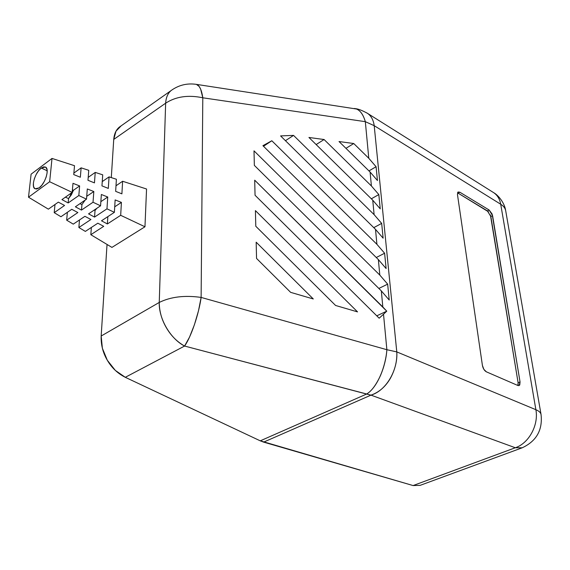 <?xml version="1.0" encoding="UTF-8"?>
<svg xmlns="http://www.w3.org/2000/svg" width="570" height="570" viewBox="0 0 570 570"><rect width="100%" height="100%" fill="white"/><g stroke="black" fill="none" stroke-linecap="round" stroke-linejoin="round"><path stroke-width="0.85" d="M383.517 314.227L386.873 349.709L201.124 297.419L202.799 97.791L365.327 121.674L368.783 158.268L353.749 143.526L339.029 141.538L370.08 172.005L371.405 185.97L324.088 139.522L308.933 137.47L372.744 200.184L374.112 214.641L293.543 135.389L280.59 135.909L375.502 229.354L376.92 244.331L271.826 140.754L262.913 145.685L378.359 259.571L379.82 275.089L254.006 150.843L254.348 165.378L381.316 290.892L382.833 306.981L254.697 180.184L255.054 195.261L379.171 318.203L383.517 314.227L386.873 349.709L396.784 351.904L374.198 125.671L365.327 121.674L368.783 158.268L376.086 166.725L377.447 180.533L370.08 172.005L371.405 185.97L378.829 194.577L380.24 208.862L372.744 200.184L374.112 214.641L381.672 223.397L383.126 238.182L375.502 229.354L376.92 244.331L384.607 253.237L386.118 268.555L378.359 259.571L379.82 275.089L387.657 284.152L389.217 300.034L381.316 290.892L382.833 306.981L386.766 311.17L383.517 314.227L386.766 311.17L376.77 315.83L386.766 311.17L254.697 180.184L255.054 195.261L379.171 318.203L383.517 314.227M335.595 305.477L357.547 311.89L255.417 210.615L255.787 226.254L335.595 305.477L255.787 226.254L255.417 210.615L357.547 311.89L335.595 305.477M313.293 298.965L256.165 242.193L256.55 258.438L290.636 292.353L313.293 298.965L290.636 292.353L256.55 258.438L256.165 242.193L313.293 298.965M111.3 177.605L113.736 139.429L116.002 131.186L121.139 125.842L119.344 127.11C116.081 129.796 114.207 133.907 113.736 139.429L111.3 177.605M355.331 108.642C359.848 109.832 363.183 114.178 365.327 121.674L374.198 125.671L500.716 204.238L535.878 409.695C538.985 411.013 540.709 412.623 541.051 414.525C540.709 412.623 538.985 411.013 535.878 409.695C538.842 424.992 528.917 443.289 515.308 447.749C528.917 443.289 538.842 424.992 535.878 409.695L396.784 351.904C397.24 360.724 395.138 369.467 390.493 378.124C385.619 386.617 379.114 392.288 370.984 395.138C387.087 390.308 398.052 368.819 396.784 351.904L374.198 125.671L500.716 204.238L535.878 409.695L396.784 351.904L386.873 349.709C385.776 365.733 377.689 387.372 366.603 394.055C371.376 391.319 376.022 385.113 380.532 375.438C384.194 366.702 386.303 358.124 386.873 349.709L201.124 297.419C198.859 314.127 190.964 337.262 184.58 346.047L189.532 337.112L194.413 324.75L198.488 310.807L201.124 297.419C184.694 295.11 170.736 296.785 159.244 302.442C159.308 311.263 161.673 319.677 166.326 327.679C170.979 335.68 177.056 341.801 184.58 346.047L370.984 395.138L366.603 394.055L260.262 440.838L263.625 442.12L370.984 395.138L515.308 447.749L522.213 447.792L515.308 447.749L413.1 485.562L515.308 447.749L370.984 395.138L263.625 442.12L413.1 485.562L420.147 485.355L413.1 485.562L260.262 440.838L125.286 377.304L115.318 370.4L107.31 360.254L102.372 348.249L101.175 336.015L106.975 245.271L101.175 336.015L159.244 302.442L165.649 103.191L113.736 139.429L165.649 103.191L159.244 302.442L101.175 336.015C100.84 344.608 102.885 352.688 107.31 360.254C111.734 367.828 117.726 373.507 125.286 377.304L260.262 440.838L366.603 394.055L184.58 346.047L125.286 377.304L184.58 346.047C170.401 338.829 158.695 318.708 159.244 302.442C170.736 296.785 184.694 295.11 201.124 297.419L202.799 97.791C188.264 94.727 175.881 96.529 165.649 103.191C165.991 97.605 167.779 93.416 171.029 90.609L172.781 89.376L171.029 90.609C167.851 93.259 166.055 97.449 165.649 103.191C175.881 96.529 188.264 94.727 202.799 97.791L200.668 89.191L199.108 86.398L196.393 84.367C199.493 85.343 201.63 89.818 202.799 97.791L365.327 121.674C363.354 114.926 360.461 110.715 356.635 109.048L196.393 84.367C187.074 83.006 178.624 85.087 171.029 90.609L119.344 127.11M107.673 244.836L106.975 245.271L107.673 244.836M518.173 384.429L518.101 382.691L520.054 381.964L518.101 382.691L490.848 216.543L492.587 215.674L520.054 381.964L519.106 385.562L517.859 385.491L486.367 371.825C484.372 370.678 483.054 368.555 482.42 365.455L483.88 369.381L486.367 371.825L517.859 385.491L518.942 385.619L519.74 384.992L520.054 381.964L492.124 214.021L489.138 210.009L459.84 192.218L457.909 192.126L457.453 194.47L482.42 365.455L457.453 194.47L458.08 191.997L459.84 192.218L489.138 210.009L487.407 210.886L458.088 193.144L459.84 192.218L458.088 193.144L457.496 192.867M354.298 108.485L355.302 108.642M374.198 125.671C373.435 120.042 371.213 115.938 367.536 113.359C371.22 115.945 373.435 120.049 374.198 125.671M500.716 204.238C499.776 199.122 497.482 195.296 493.827 192.76C497.482 195.296 499.776 199.122 500.716 204.238C503.588 206.055 505.248 208.235 505.704 210.772C505.248 208.235 503.588 206.055 500.716 204.238M366.61 112.789L367.543 113.373C362.285 110.466 358.252 108.899 355.416 108.663M517.895 385.505L518.101 382.691L490.385 214.897M488.526 211.833L458.088 193.144M490.848 216.543L487.407 210.886L489.138 210.009L492.587 215.674L490.848 216.543M262.913 145.685L271.826 140.754L263.511 146.269L271.826 140.754L376.92 244.331L384.607 253.237L376.271 257.519L384.607 253.237L386.118 268.555L378.359 259.571L262.913 145.685M293.543 135.389L280.59 135.909L375.502 229.354L383.126 238.182L381.672 223.397L373.77 227.651L381.672 223.397L374.112 214.641L293.543 135.389L285.449 140.69L293.543 135.389M324.088 139.522L308.933 137.47L372.744 200.184L380.24 208.862L378.829 194.577L371.334 198.802L378.829 194.577L371.405 185.97L324.088 139.522L316.151 144.566L324.088 139.522M353.749 143.526L339.029 141.538L370.08 172.005L377.447 180.533L376.086 166.725L368.968 170.907L376.086 166.725L368.783 158.268L353.749 143.526L345.954 148.335L353.749 143.526M254.348 165.378L254.006 150.843L379.82 275.089L387.657 284.152L378.843 288.448L387.657 284.152L389.217 300.034L381.316 290.892L254.348 165.378M41.268 168.036L47.182 170.772L41.268 168.036L43.812 166.818L45.821 167.274L46.989 169.361L47.125 172.767L46.199 176.978L44.353 181.338L41.874 185.165L39.145 187.865L35.098 188.82C30.687 187.152 35.148 172.254 41.268 168.036L45.45 167.031C49.832 168.684 45.308 183.754 39.145 187.865L36.594 189.033L34.613 188.499L33.495 186.354L33.402 182.949L34.335 178.795L36.152 174.513L38.582 170.743L41.268 168.036M69.854 194.042L71.407 194.748L69.854 194.042M84.381 200.619L84.766 200.79L84.381 200.619M103.719 226.333L90.83 234.705L111.941 247.401L144.965 226.782L120.683 215.31L107.374 223.96L101.489 220.804L114.385 212.332L106.975 208.834L94.556 217.085L88.557 213.871L100.569 205.806L93.024 202.243L81.489 210.088L75.375 206.81L86.505 199.158L78.831 195.531L68.179 202.948L61.945 199.607L72.191 192.396L49.654 181.745L28.5 197.206L48.372 209.162L58.332 202.143L64.56 205.464L54.207 212.674L60.947 216.728L71.756 209.297L77.862 212.553L66.669 220.17L73.266 224.138L84.923 216.315L90.915 219.507L78.874 227.508L85.343 231.406L97.84 223.198L103.719 226.333L97.84 223.198L85.343 231.406L78.874 227.508L79.487 219.963L78.874 227.508L90.915 219.507L84.923 216.315L73.266 224.138L66.669 220.17L67.36 212.318L66.669 220.17L77.862 212.553L71.756 209.297L60.947 216.728L54.207 212.674L54.998 204.495L54.207 212.674L64.56 205.464L58.332 202.143L48.372 209.162L28.5 197.206L31.108 174.171L52.013 158.432L49.654 181.745L72.191 192.396L72.981 183.319L79.622 185.934L78.831 195.531L86.505 199.158L87.303 188.955L93.822 191.527L93.024 202.243L100.569 205.806L101.353 194.491L107.744 197.013L106.975 208.834L114.385 212.332L115.14 199.92L121.417 202.393L120.683 215.31L144.965 226.782L146.554 189.005L122.614 181.26L121.902 193.85L115.66 191.356L116.394 179.251L109.062 176.878L108.307 188.413L101.952 185.87L102.714 174.826L95.233 172.411L94.456 182.877L87.98 180.284L88.756 170.316L81.118 167.844L80.342 177.234L73.737 174.591L74.513 165.706L52.013 158.432L74.513 165.706L73.737 174.591L80.342 177.234L81.118 167.844L88.756 170.316L87.98 180.284L94.456 182.877L95.233 172.411L102.714 174.826L101.952 185.87L108.307 188.413L109.062 176.878L116.394 179.251L115.66 191.356L121.902 193.85L122.614 181.26L146.554 189.005L144.965 226.782L111.941 247.401L90.83 234.705L91.371 227.444L90.83 234.705L103.719 226.333M116.002 185.77L122.614 181.26L116.002 185.77M73.865 173.081L81.118 167.844L73.865 173.081M88.2 177.384L95.233 172.411L88.2 177.384M102.244 181.609L109.062 176.878L102.244 181.609M28.5 197.206L49.654 181.745L52.013 158.432L31.108 174.171L28.5 197.206M68.179 202.948L61.945 199.607L72.191 192.396L72.981 183.319L79.622 185.934L73.473 190.266L72.419 189.782L73.473 190.266L79.622 185.934L78.831 195.531L68.179 202.948L68.564 198.581L68.179 202.948M65.407 197.17L68.564 198.581L71.357 194.833L73.473 190.266L68.564 198.581L65.407 197.17M81.489 210.088L75.375 206.81L86.505 199.158L87.303 188.955L93.822 191.527L86.725 196.322L93.822 191.527L93.024 202.243L81.489 210.088L81.938 204.58L81.489 210.088M79.928 203.682L81.938 204.58L85.172 200.077L81.938 204.58L79.928 203.682M94.556 217.085L88.557 213.871L100.569 205.806L101.353 194.491L107.744 197.013L100.854 201.666L107.744 197.013L106.975 208.834L94.556 217.085L95.033 210.458L94.556 217.085M94.2 210.081L95.033 210.458L96.807 208.335L95.033 210.458L94.2 210.081M107.374 223.96L101.489 220.804L114.385 212.332L115.14 199.92L121.417 202.393L114.72 206.825L121.417 202.393L120.683 215.31L107.374 223.96L107.844 216.629L107.374 223.96M367.543 113.373L493.827 192.76C497.539 194.748 504.521 202.229 505.704 210.772L541.051 414.525C542.754 430.015 536.47 441.109 522.213 447.792L420.147 485.355"/></g></svg>
